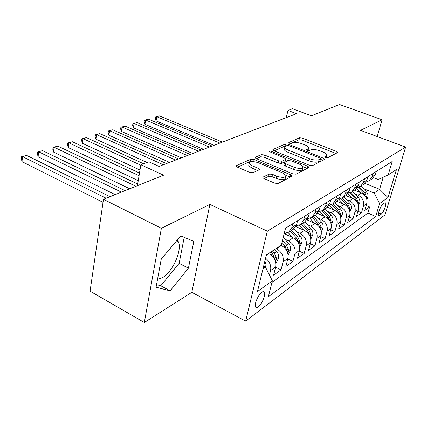 <?xml version="1.0" encoding="UTF-8"?>
<svg xmlns="http://www.w3.org/2000/svg" width="427" height="427" viewBox="0 0 427 427"><rect width="100%" height="100%" fill="white"/><g stroke="black" fill="none" stroke-linecap="round" stroke-linejoin="round"><path stroke-width="0.64" d="M325.507 157.595L327.562 157.798L337.474 152.652L337.672 152.327L336.444 151.425L302.343 138.086L299.524 137.793L288.962 142.447L288.785 142.714L289.565 143.285L291.598 143.499L292.986 142.88C295.297 142.154 298.372 142.469 302.209 143.83L305.049 144.95C307.21 145.831 308.443 146.739 308.748 147.673L308.016 148.842L306.501 149.749L307.317 150.352L309.361 150.56L310.712 149.909C312.975 149.151 316.071 149.461 319.994 150.854L322.903 152.001C325.193 152.941 326.484 153.901 326.788 154.889L326.111 156.02L324.643 156.949L325.507 157.595M157.542 279.269L162.265 277.769C172.487 272.325 182.436 250.099 178.39 241.762L177.301 239.963M258.207 306.96C261.639 304.568 265.69 295.34 264.537 292.527C264.105 291.369 263.208 291.267 261.836 292.217C258.436 294.475 254.284 303.805 255.41 306.661C255.848 307.888 256.782 307.984 258.207 306.96M263.123 177.05L262.818 177.621L264.003 178.555L274.742 183.167L278.089 183.466L291.812 176.351L292.079 175.855L290.84 174.889L254.14 159.501L250.959 159.191L236.419 165.601L236.088 166.183L237.177 167.032L249.688 172.407L253.008 172.711L259.194 169.802L259.499 169.257L258.356 168.366L252.197 165.751L249.213 163.45C249.758 161.246 252.896 161.038 258.623 162.826L282.839 173.004L286.095 175.556C285.514 177.755 282.354 177.942 276.632 176.116L272.501 174.365L269.229 174.067L263.123 177.05L262.941 177.84M377.233 136.549L382.058 119.763L339.566 104.492L311.4 115.808L292.543 108.762L287.963 110.454L296.535 113.678L159.009 166.413L148.858 161.801L140.846 164.758L137.419 185.697M161.374 228.274L144.326 322.508L191.819 292.324L209.876 204.421L161.374 228.274L103.473 199.334L163.568 175.193L140.846 164.758M209.876 204.421L267.339 231.146L405.65 147.096L385.015 214.861L245.653 321.152L267.339 231.146M382.058 119.763L360.527 130.347L405.65 147.096M309.516 165.276L312.58 165.569L324.36 159.458L324.573 159.09L323.34 158.166L288.471 144.251L285.546 143.952L273.013 149.471L272.741 149.914L273.851 150.742L309.516 165.276M308.694 167.587L296.002 174.173L292.805 173.874L256.205 158.582L255.106 157.739L255.405 157.232L261.271 154.649L264.372 154.953L278.82 160.926L281.932 161.225L285.61 159.479L285.871 159.036L284.713 158.15L269.026 151.462C269.175 150.961 269.949 150.923 271.348 151.361L307.702 166.215L308.934 167.16L308.694 167.587M144.326 322.508L90.07 291.166L103.473 199.334M265.589 258.186C269.731 261.628 271.385 265.749 270.558 270.558L275.65 267.014L273.611 275.153L281.041 269.88L275.596 267.227M276.077 248.562L276.482 248.754C281.708 251.839 283.907 256.205 283.085 261.847L287.91 258.49L285.866 266.453L292.917 261.452L287.777 258.997M284.724 239.077L288.519 240.844C293.643 243.822 295.788 248.071 294.956 253.585L299.535 250.403L297.496 258.196L304.189 253.446L299.338 251.167M296.274 231.658L299.946 233.329C304.974 236.211 307.072 240.348 306.234 245.744L310.584 242.717L308.545 250.355L314.912 245.829L310.317 243.716M307.259 224.597L310.808 226.187C315.75 228.973 317.795 233.009 316.951 238.287L321.093 235.41L319.06 242.888L325.123 238.581L320.762 236.611M317.709 217.871L321.152 219.387C326.004 222.083 328.005 226.022 327.151 231.194L331.101 228.445L329.073 235.779L334.853 231.674L330.717 229.833M327.669 211.456L331.005 212.902C335.777 215.523 337.73 219.361 336.876 224.426L340.639 221.81L338.622 229L344.141 225.082L340.207 223.358M337.17 205.339L340.41 206.721C345.096 209.257 347.012 213.009 346.158 217.973L349.75 215.475L347.738 222.526L353.017 218.784L349.265 217.167M346.244 199.489L349.393 200.813C353.999 203.279 355.878 206.946 355.018 211.808L358.45 209.422L356.454 216.34L361.498 212.758L363.489 205.915C364.348 201.144 362.512 197.562 357.986 195.166L354.922 193.895M357.927 211.242L361.498 212.758M275.65 267.014C276.466 261.297 274.23 256.862 268.951 253.707L268.54 253.51M287.91 258.49C288.732 252.901 286.554 248.583 281.372 245.541L280.971 245.349M299.535 250.403C300.373 244.933 298.249 240.732 293.157 237.791L284.179 233.649M310.584 242.717C311.427 237.369 309.351 233.27 304.355 230.431L295.81 226.561M321.093 235.41C321.942 230.169 319.914 226.177 315.003 223.428L306.992 219.862M331.101 228.445C331.95 223.321 329.97 219.419 325.15 216.756L317.549 213.431M340.639 221.81C341.499 216.783 339.556 212.982 334.821 210.399L327.53 207.255M349.75 215.475C350.604 210.548 348.71 206.833 344.055 204.325L336.978 201.325M358.45 209.422C359.31 204.592 357.452 200.962 352.878 198.523L345.929 195.625M384.652 202.937L382.987 204.154C380.831 205.515 377.463 214.071 378.541 215.421L379.592 215.4L381.268 214.14C383.425 212.71 386.734 204.255 385.65 202.926L384.652 202.937M263.037 268.652L265.423 267.03L272.351 280.811L268.348 296.76L375.739 216.462L379.598 203.583L374.169 193.015L363.222 188.542M272.351 280.811L257.465 291.534L266.384 254.93L281.297 245.135L285.546 228.205L392.21 161.481L388.17 174.969L396.486 169.508L387.983 197.546L379.598 203.583M271.946 282.418L367.818 213.11L369.622 206.994L364.791 210.42L366.777 203.631C367.636 198.897 365.816 195.342 361.317 192.977L354.479 190.159M366.056 181.987L369.141 180.797L371.949 176.853L372.91 173.554M372.002 178.972L375.216 174.787L376.171 171.515M292.789 223.673L291.796 227.575L288.716 232.16L284.222 233.473M293.087 229.368L296.621 224.522L297.614 220.652M304.659 216.249L303.666 220.065L300.619 224.559L296.157 225.867M304.75 221.923L308.241 217.167L309.233 213.388M315.916 209.203L314.929 212.934L311.913 217.348L307.702 218.651M315.82 214.85L319.273 210.185L320.261 206.487M326.607 202.515L325.625 206.166L322.641 210.495L318.665 211.787M326.34 208.13L329.751 203.556L330.738 199.932M336.775 196.153L335.793 199.729L332.846 203.978L329.078 205.254M336.353 201.736L339.727 197.242L340.709 193.698M346.457 190.1L345.48 193.602L342.571 197.77L338.995 199.03M345.897 195.646L349.227 191.232L350.204 187.757M355.686 184.325L354.714 187.757L351.837 191.851L348.443 193.084M354.997 189.828L358.29 185.494L359.262 182.094M364.493 178.817L363.526 182.18L360.687 186.199L357.452 187.41M363.692 184.277L366.942 180.023L367.909 176.682M355.018 211.808L353.017 218.784M346.158 217.973L344.141 225.082M336.876 224.426L334.853 231.674M327.151 231.194L325.123 238.581M316.951 238.287L314.912 245.829M306.234 245.744L304.189 253.446M294.956 253.585L292.917 261.452M283.085 261.847L281.041 269.88M270.558 270.558L269.448 275.036M265.423 267.03L263.646 266.154M374.169 193.015L379.624 189.3L383.216 177.21M364.93 183.354L379.624 189.3L387.983 197.546M373.593 177.685L378.151 179.5L388.17 174.969M191.819 292.324L245.653 321.152M287.963 110.454L286.271 117.612M366.211 205.563L369.622 206.994M367.818 213.11L375.739 216.462M156.079 287.206L170.133 290.84L188.43 268.183L193.815 241.346L180.717 235.891L161.257 259.082L156.079 287.206M156.554 284.638L160.771 285.759L179.137 263.358L184.202 237.343M179.137 263.358L188.43 268.183M160.771 285.759L170.133 290.84M326.014 157.76L326.58 155.674M307.984 150.555L308.545 148.468M335.932 153.453L301.852 140.077L299.033 139.784L290.568 143.547M286.234 145.885L285.06 145.997L274.134 150.859M322.828 160.253L320.48 159.314M320.501 158.897L320.656 158.636L319.796 157.99L289.116 145.724L287.061 145.516L285.556 146.189L284.745 147.486C285.065 148.399 286.266 149.295 288.353 150.165L309.506 158.689C313.573 160.146 316.759 160.461 319.07 159.629L320.501 158.897L319.956 160.984L320.608 158.823M284.462 148.655L284.249 149.551C284.569 150.475 285.77 151.371 287.851 152.242L288.353 150.165M319.956 160.984L318.531 161.726C316.215 162.564 313.028 162.249 308.972 160.792L287.851 152.242M256.494 158.7L260.78 156.794L261.271 154.649M285.796 159.351L285.092 161.619L281.42 163.381L278.308 163.082L263.881 157.099L260.78 156.794M285.743 159.575L288.358 160.648M303.079 166.69L307.152 168.361L307.702 166.215M294.128 167.251C299.53 168.964 302.535 168.836 303.143 166.872L299.882 164.368L291.481 160.926L288.401 160.627L284.74 162.383L284.473 162.847L285.652 163.749L294.128 167.251L293.595 169.423C298.985 171.136 301.99 171.008 302.599 169.028L302.93 167.715M284.035 164.673L283.955 165.003L285.129 165.911L285.652 163.749M293.595 169.423L285.129 165.911M285.85 176.564L285.556 177.787C284.964 180.002 281.809 180.194 276.093 178.363L271.972 176.607L268.7 176.308L264.078 178.587M248.957 164.614L248.722 165.665L251.695 167.971L252.197 165.751M257.673 170.517L251.695 167.971M253.494 161.619L250.473 161.379L237.476 167.16M290.323 177.12L285.994 175.294M366.884 199.633L367.909 197.322C368.357 195.347 367.855 193.538 366.398 191.894L360.884 186.071M360.479 192.63L356.604 188.531M354.997 190.373L354.677 190.036M222.408 142.1L159.49 115.909L156.773 116.715L156.068 120.91L214.023 145.319M366.323 197.92L366.547 196.874L364.866 192.913L359.235 186.967M357.991 187.325L363.889 193.564L365.4 196.276M156.068 120.91L155.257 118.637L155.54 116.961L156.773 116.715L219.868 143.077M155.54 116.961L159.49 115.909M358.579 205.472L359.721 202.894C360.169 200.882 359.657 199.035 358.178 197.354L352.558 191.387M352.056 198.181L347.952 193.81M346.489 195.86L346.142 195.486M212.102 146.055L148.468 119.181L145.644 120.019L144.95 124.289L203.562 149.327M358.002 203.647L358.296 202.462L356.572 198.416L350.903 192.396M349.686 192.855L355.552 199.094L357.143 202.067M144.95 124.289L144.15 121.962L144.427 120.259L145.644 120.019L209.465 147.064M144.427 120.259L148.468 119.181M349.894 211.589L351.165 208.718C351.618 206.668 351.09 204.779 349.585 203.055L343.858 196.943M343.26 203.989L338.851 199.27M337.597 201.587L337.197 201.16M201.384 150.165L137.019 122.581L134.089 123.451L133.405 127.796L192.678 153.501M349.297 209.63L349.665 208.307L347.904 204.17L342.166 198.027M340.97 198.598L346.841 204.875L348.507 208.13M133.405 127.796L132.616 125.415L132.888 123.686L134.089 123.451L198.635 151.217M132.888 123.686L137.019 122.581M340.805 218L342.219 214.808C342.673 212.715 342.134 210.789 340.597 209.022L334.763 202.75M334.053 210.068L329.553 205.211M328.294 207.586L327.776 207.026M190.218 154.446L125.116 126.114L122.069 127.022L121.407 131.441L181.347 157.846M340.18 215.886L340.639 214.418L338.841 210.185L332.991 203.887M331.822 204.565L337.725 210.922L339.465 214.482M121.407 131.441L120.627 129.007L120.889 127.246L122.069 127.022L187.357 155.545M120.889 127.246L125.116 126.114M331.283 224.73L332.852 221.186C333.306 219.051 332.75 217.076 331.187 215.261L325.241 208.835M324.413 216.436L319.988 211.632M318.553 213.874L317.837 213.089M178.582 158.908L112.739 129.792L109.568 130.737L108.922 135.236L169.54 162.377M330.626 222.424L331.187 220.818L329.345 216.484L323.383 210.02M322.198 210.778L328.176 217.258L329.986 221.138M108.922 135.236L108.154 132.744L108.41 130.95L109.568 130.737L175.598 160.056M108.41 130.95L112.739 129.792M321.291 231.802L323.036 227.869C323.49 225.691 322.919 223.668 321.323 221.81L315.265 215.208M314.304 223.113L309.917 218.314M308.347 220.46L307.328 219.35M166.445 163.562L99.854 133.619L96.55 134.601L95.92 139.181L147.048 162.468M320.597 229.262L321.28 227.527L319.396 223.086L313.311 216.452M312.073 217.242L318.168 223.903L320.047 228.119M95.92 139.181L95.168 136.635L95.418 134.804L96.55 134.601L163.327 164.758M95.418 134.804L99.854 133.619M310.803 239.243L312.74 234.882C313.194 232.656 312.601 230.585 310.973 228.675L304.798 221.891M303.693 230.132L299.295 225.285M297.63 227.383L296.258 225.867M143.568 163.749L86.43 137.606L82.987 138.631L82.379 143.296L139.987 170.005M310.055 236.419L310.883 234.567L308.951 230.02L302.748 223.198M301.446 224.031L307.659 230.874L309.602 235.437M82.379 143.296L81.642 140.686L81.883 138.823L82.987 138.631L140.771 165.19M81.883 138.823L86.43 137.606M299.77 247.078L301.921 242.248C302.369 239.974 301.766 237.855 300.101 235.891L293.787 228.904M292.543 237.508L288.086 232.555M286.373 234.658L285.268 233.43M139.496 173.02L72.43 141.764L68.838 142.832L68.256 147.587L138.247 180.648M298.943 243.892L299.957 241.965L297.971 237.3L291.646 230.286M290.275 231.162L296.621 238.202L298.606 242.878M68.256 147.587L67.535 144.908L67.77 143.013L68.838 142.832L139.053 175.71M67.77 143.013L72.43 141.764M288.145 255.202L290.541 249.992C290.99 247.671 290.365 245.498 288.668 243.475L283.234 237.412M137.691 184.048L57.821 146.103L54.069 147.219L53.508 152.065L129.739 188.782M281.959 242.504L285.001 245.909L287.222 251.594C287.798 251.887 288.214 251.273 288.46 249.752L286.426 244.965L282.455 240.524M53.508 152.065L52.815 149.317L53.033 147.384L54.069 147.219L135.919 186.3M53.033 147.384L57.821 146.103M275.874 263.651L278.553 258.154C279.002 255.778 278.356 253.553 276.621 251.471L274.791 249.405M125.095 190.645L42.561 150.635L38.638 151.798L38.104 156.746L115.173 194.632M270.915 251.951L272.757 254.033L275.036 259.84C275.65 260.171 276.088 259.541 276.349 257.951L274.262 253.035L272.421 250.964M38.104 156.746L37.432 153.923L37.645 151.953L38.638 151.798L121.401 192.134M37.645 151.953L42.561 150.635M265.621 267.419L266 264.382L264.857 261.18M110.043 196.692L26.602 155.375L22.498 156.592L21.996 161.641L103.03 202.345M21.996 161.641L21.35 158.743L21.547 156.73L22.498 156.592L106.168 198.251M21.547 156.73L26.602 155.375M266.245 255.485L268.951 253.707M276.482 248.754L281.372 245.541M288.519 240.844L293.157 237.791M299.946 233.329L304.355 230.431M310.808 226.187L315.003 223.428M321.152 219.387L325.15 216.756M331.005 212.902L334.821 210.399M340.41 206.721L344.055 204.325M349.393 200.813L352.878 198.523M357.986 195.166L361.317 192.977M371.949 176.853L375.216 174.787M291.796 227.575L296.621 224.522M303.666 220.065L308.241 217.167M314.929 212.934L319.273 210.185M325.625 206.166L329.751 203.556M335.793 199.729L339.727 197.242M345.48 193.602L349.227 191.232M354.714 187.757L358.29 185.494M363.526 182.18L366.942 180.023M363.489 205.915L366.777 203.631M378.541 212.993L381.268 214.14M378.386 214.888L379.592 215.4M325.678 157.659L326.111 156.02M306.565 149.872L306.661 149.487M307.611 150.459L308.016 148.842M288.86 142.853L288.962 142.447M299.033 139.784L299.524 137.793M301.852 140.077L302.343 138.086M335.905 153.442L336.444 151.425M324.696 157.067L324.792 156.698M272.864 150.123L273.013 149.471M285.06 145.997L285.546 143.952M288.177 145.474L288.471 144.251M322.796 160.242L323.34 158.166M308.972 160.792L309.506 158.689M318.531 161.726L319.07 159.629M255.239 157.963L255.405 157.232M263.881 157.099L264.372 154.953M278.308 163.082L278.82 160.926M281.42 163.381L281.932 161.225M285.092 161.619L285.61 159.479M271.07 152.567L271.348 151.361M268.7 176.308L269.229 174.067M271.972 176.607L272.501 174.365M276.093 178.363L276.632 176.116M257.887 170.416L258.356 168.366M236.243 166.429L236.419 165.601M250.473 161.379L250.959 159.191M253.659 161.63L254.14 159.501M290.296 177.109L290.84 174.889M366.505 198.352L367.861 197.429M364.866 192.913L366.398 191.894M363.19 194.023L363.889 193.564M365.517 196.447L366.547 196.874M358.157 204.037L359.673 203.006M356.572 198.416L358.178 197.354M354.784 199.606L355.552 199.094M357.121 201.971L358.296 202.462M349.435 209.977L351.117 208.83M347.904 204.17L349.585 203.055M345.993 205.435L346.841 204.875M348.427 207.778L349.665 208.307M340.303 216.195L342.171 214.925M338.841 210.185L340.597 209.022M336.796 211.541L337.725 210.922M339.337 213.852L340.639 214.418M330.738 222.707L332.804 221.303M329.345 216.484L331.187 215.261M327.157 217.935L328.176 217.258M329.809 220.215L331.187 220.818M320.704 229.539L322.988 227.986M319.396 223.086L321.323 221.81M317.047 224.645L318.168 223.903M319.823 226.876L321.28 227.527M310.173 236.713L312.687 234.999M308.951 230.02L310.973 228.675M306.437 231.685L307.659 230.874M309.34 233.868L310.883 234.567M299.092 244.26L301.862 242.371M297.971 237.3L300.101 235.891M295.281 239.088L296.621 238.202M298.318 241.207L299.957 241.965M287.43 252.197L290.483 250.121M286.426 244.965L288.668 243.475M283.533 246.881L285.001 245.909M286.714 248.93L288.46 249.752M275.137 260.571L278.495 258.282M274.262 253.035L276.621 251.471M271.156 255.1L272.757 254.033M274.492 257.059L276.349 257.951M265.482 267.147L265.856 266.891M176.564 240.839L178.39 241.762M262.845 291.668L264.537 292.527M369.141 180.797L372.419 178.705M360.687 186.199L364.114 184.01M351.837 191.851L355.424 189.556M342.571 197.77L346.329 195.369M332.846 203.978L336.791 201.459M322.641 210.495L326.783 207.848M311.913 217.348L316.268 214.562M300.619 224.559L305.209 221.629M288.716 232.16L293.552 229.069M385.117 202.702L385.65 202.926M284.249 149.551L284.745 147.486M283.955 165.003L284.473 162.847M308.86 167.469L308.934 167.16M248.722 165.665L249.213 163.45M259.408 169.658L259.499 169.257M291.988 176.223L292.079 175.855"/></g></svg>
